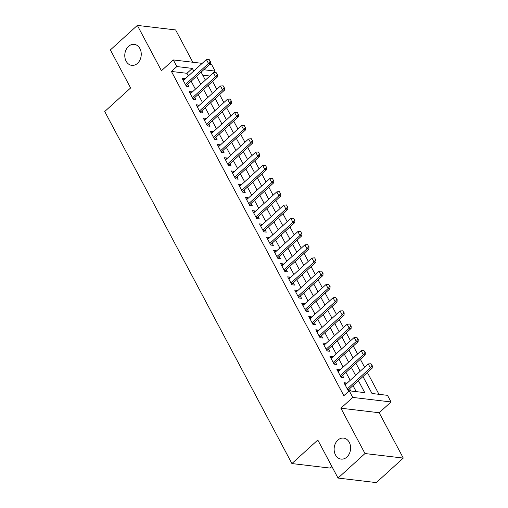 <?xml version="1.0" encoding="UTF-8"?>
<svg xmlns="http://www.w3.org/2000/svg" width="508" height="508" viewBox="0 0 508 508"><rect width="100%" height="100%" fill="white"/><g stroke="black" fill="none" stroke-linecap="round" stroke-linejoin="round"><path stroke-width="0.76" d="M337.858 440.125A10.573 8.204 96.8 0 1 343.605 438.099A10.573 8.204 96.8 0 1 350.418 445.751A10.573 8.204 96.8 0 1 346.869 457.067A10.573 8.204 96.8 0 1 341.116 459.099A10.573 8.204 96.8 0 1 334.308 451.441A10.573 8.204 96.8 0 1 337.858 440.125M128.511 46.399A10.573 8.204 96.8 0 1 134.258 44.367A10.573 8.204 96.8 0 1 141.065 52.026A10.573 8.204 96.8 0 1 137.516 63.335A10.573 8.204 96.8 0 1 131.769 65.367A10.573 8.204 96.8 0 1 124.955 57.709A10.573 8.204 96.8 0 1 128.511 46.399M362.972 376.523L371.996 393.497L387.515 395.338L391.033 401.955L352.755 397.421L349.237 390.804L364.757 392.64L358.4 380.689M379.171 412.744L340.893 408.21L364.992 453.542L338.03 478.066L376.307 482.6L403.276 458.076L379.171 412.744L391.033 401.955M331.902 466.541L330.194 468.097L291.909 463.563L104.724 111.519L130.613 87.973L110.382 49.924L137.344 25.4L161.449 70.726L173.311 59.938L202.184 63.36M192.805 62.249L175.628 29.934L137.344 25.4M209.779 64.256L211.595 64.472L215.113 71.088L203.746 69.742M209.772 76.092L215.113 71.088M378.981 394.329L367.379 372.516M364.585 367.252L360.343 359.283M357.549 354.019L353.308 346.043M350.514 340.785L346.272 332.81M343.471 327.552L339.236 319.576M336.436 314.319L332.194 306.343M329.4 301.079L325.158 293.11M322.364 287.846L318.122 279.876M315.328 274.612L311.087 266.637M308.286 261.379L304.051 253.403M301.25 248.145L297.015 240.17M294.215 234.906L289.973 226.936M287.179 221.672L282.937 213.703M280.143 208.439L275.901 200.463M273.107 195.205L268.865 187.23M266.065 181.972L261.83 173.996M259.029 168.739L254.787 160.763M251.993 155.499L247.752 147.53M244.958 142.265L240.716 134.29M237.922 129.032L233.68 121.056M230.88 115.799L226.644 107.823M223.844 102.565L219.608 94.59M216.808 89.325L212.566 81.356M364.992 453.542L403.276 458.076M346.78 383.451L346.545 383.007L343.954 382.702L348.177 390.639L350.768 390.95L349.574 388.709M339.744 370.218L339.503 369.773L336.918 369.468L341.141 377.406L343.725 377.711L342.538 375.475M332.702 356.984L332.467 356.54L329.882 356.229L334.105 364.173L336.69 364.477L335.502 362.242M325.666 343.745L325.431 343.3L322.847 342.995L327.069 350.939L329.654 351.244L328.466 349.009M318.63 330.511L318.395 330.067L315.811 329.762L320.027 337.699L322.618 338.01L321.431 335.775M311.594 317.278L311.36 316.833L308.769 316.528L312.991 324.466L315.582 324.777L314.389 322.536M304.559 304.044L304.317 303.6L301.733 303.295L305.956 311.233L308.54 311.537L307.353 309.302M297.517 290.811L297.282 290.366L294.697 290.055L298.92 297.999L301.504 298.304L300.317 296.069M290.481 277.571L290.246 277.127L287.661 276.822L291.884 284.766L294.469 285.071L293.281 282.835M283.445 264.338L283.21 263.893L280.626 263.589L284.848 271.532L287.433 271.837L286.245 269.602M276.409 251.104L276.174 250.66L273.583 250.355L277.806 258.293L280.397 258.604L279.203 256.362M269.373 237.871L269.138 237.426L266.548 237.122L270.77 245.059L273.355 245.364L272.167 243.129M262.338 224.638L262.096 224.193L259.512 223.882L263.735 231.826L266.319 232.131L265.132 229.895M255.295 211.398L255.06 210.953L252.476 210.649L256.699 218.592L259.283 218.897L258.096 216.662M248.26 198.164L248.025 197.72L245.44 197.415L249.663 205.359L252.247 205.664L251.06 203.429M241.224 184.931L240.989 184.487L238.404 184.182L242.621 192.119L245.212 192.43L244.024 190.189M234.188 171.698L233.953 171.253L231.362 170.948L235.585 178.886L238.176 179.191L236.982 176.955M227.152 158.464L226.911 158.02L224.326 157.709L228.549 165.652L231.134 165.957L229.946 163.722M220.11 145.225L219.875 144.786L217.291 144.475L221.513 152.419L224.098 152.724L222.91 150.489M213.074 131.991L212.839 131.547L210.255 131.242L214.478 139.186L217.062 139.49L215.875 137.255M206.038 118.758L205.804 118.313L203.219 118.008L207.435 125.946L210.026 126.257L208.839 124.022M199.003 105.524L198.768 105.08L196.177 104.775L200.4 112.713L202.99 113.017L201.797 110.782M191.967 92.291L191.732 91.846L189.141 91.542L193.364 99.479L195.948 99.784L194.761 97.549M209.721 75.997L202.736 75.165M188.36 75.933L186.957 73.298L171.437 71.463L343.846 395.707L349.237 390.804M356.216 391.63L353.009 385.591M350.209 380.333L345.967 372.358M343.173 367.094L338.931 359.124M336.137 353.86L331.895 345.885M329.095 340.627L324.86 332.651M322.059 327.393L317.824 319.418M315.024 314.16L310.782 306.184M307.988 300.92L303.746 292.951M300.952 287.687L296.71 279.711M293.916 274.453L289.674 266.478M286.874 261.22L282.639 253.244M279.838 247.987L275.596 240.011M272.802 234.747L268.561 226.778M265.767 221.513L261.525 213.538M258.731 208.28L254.489 200.304M251.689 195.047L247.453 187.071M244.653 181.813L240.417 173.838M237.617 168.573L233.375 160.604M230.581 155.34L226.339 147.371M223.545 142.107L219.304 134.131M216.51 128.873L212.268 120.898M209.467 115.64L205.232 107.664M202.432 102.4L198.19 94.431M195.396 89.167L191.154 81.197M184.931 79.051L184.69 78.613L182.105 78.302L186.328 86.246L188.912 86.551L187.725 84.315M340.893 408.21L352.755 397.421M171.437 71.463L176.828 66.554L173.311 59.938M338.03 478.066L317.798 440.017L291.909 463.563M201.124 72.13L205.365 80.105M208.159 85.363L212.401 93.339M215.195 98.596L219.437 106.572M222.231 111.836L226.473 119.805M229.273 125.07L233.509 133.039M236.309 138.303L240.544 146.279M243.345 151.536L247.587 159.512M250.381 164.77L254.622 172.745M257.416 178.003L261.658 185.979M264.458 191.243L268.694 199.212M271.494 204.476L275.73 212.452M278.53 217.71L282.772 225.685M285.566 230.943L289.808 238.919M292.602 244.177L296.843 252.152M299.637 257.416L303.879 265.386M306.68 270.65L310.915 278.625M313.715 283.883L317.957 291.859M320.751 297.116L324.993 305.092M327.787 310.35L332.029 318.326M334.823 323.59L339.065 331.559M341.865 336.823L346.1 344.799M348.901 350.056L353.136 358.032M355.937 363.29L360.178 371.265M193.751 71.031L192.348 68.396L176.828 66.554M355.6 375.425L351.365 367.449M348.564 362.191L344.322 354.216M341.528 348.958L337.287 340.982M334.493 335.718L330.251 327.749M327.457 322.485L323.215 314.516M320.415 309.251L316.179 301.276M313.379 296.018L309.143 288.042M306.343 282.785L302.101 274.809M299.307 269.551L295.065 261.576M292.271 256.311L288.03 248.342M285.229 243.078L280.994 235.102M278.194 229.845L273.958 221.869M271.158 216.611L266.916 208.636M264.122 203.378L259.88 195.402M257.086 190.138L252.844 182.169M250.05 176.905L245.809 168.929M243.008 163.671L238.773 155.696M235.972 150.438L231.731 142.462M228.937 137.204L224.695 129.229M221.901 123.965L217.659 115.995M214.865 110.731L210.623 102.756M207.823 97.498L203.587 89.522M200.787 84.264L196.552 76.289M186.957 73.298L192.348 68.396M183.058 80.099L184.69 78.613M190.094 93.332L191.732 91.846M197.129 106.566L198.768 105.08M204.172 119.799L205.804 118.313M211.207 133.032L212.839 131.547M218.243 146.272L219.875 144.786M225.279 159.506L226.911 158.02M232.315 172.739L233.953 171.253M239.357 185.972L240.989 184.487M246.393 199.206L248.025 197.72M253.429 212.439L255.06 210.953M260.464 225.679L262.096 224.193M267.5 238.912L269.138 237.426M274.542 252.146L276.174 250.66M281.578 265.379L283.21 263.893M288.614 278.613L290.246 277.127M295.65 291.852L297.282 290.366M302.685 305.086L304.317 303.6M309.721 318.319L311.36 316.833M316.763 331.553L318.395 330.067M323.799 344.786L325.431 343.3M330.835 358.026L332.467 356.54M337.871 371.259L339.503 369.773M344.907 384.493L346.545 383.007M210.153 61.328L209.093 59.341L210.153 61.328L208.502 63.506L210.363 63.722L186.633 85.306A1.651 1.283 -83.2 0 0 186.341 85.668L186.169 85.947M183.293 80.537L206.388 59.531L208.502 63.506L185.407 84.512M209.093 59.341L206.388 59.531M210.363 63.722L210.458 61.366M217.189 74.562L216.135 72.581L217.189 74.562L215.538 76.74L217.399 76.962L193.669 98.539A1.651 1.283 -83.2 0 0 193.377 98.901L193.205 99.181M190.329 93.777L213.424 72.771L215.538 76.74L192.443 97.746M216.135 72.581L213.424 72.771M217.399 76.962L217.5 74.6M224.225 87.795L223.171 85.814L224.225 87.795L222.574 89.973L224.434 90.195L200.711 111.779A1.651 1.283 -83.2 0 0 200.412 112.135L200.241 112.414M197.371 107.01L220.466 86.004L222.574 89.973L199.479 110.979M223.171 85.814L220.466 86.004M224.434 90.195L224.536 87.833M231.261 101.035L230.207 99.047L231.261 101.035L229.61 103.207L231.477 103.429L207.747 125.012A1.651 1.283 -83.2 0 0 207.448 125.368L207.283 125.654M204.406 120.244L227.501 99.238L229.61 103.207L206.515 124.212M230.207 99.047L227.501 99.238M231.477 103.429L231.572 101.067M238.296 114.268L237.242 112.281L238.296 114.268L236.645 116.446L238.512 116.662L214.782 138.246A1.651 1.283 -83.2 0 0 214.49 138.608L214.319 138.887M211.442 133.477L234.537 112.471L236.645 116.446L213.55 137.446M237.242 112.281L234.537 112.471M238.512 116.662L238.608 114.306M245.339 127.502L244.278 125.514L245.339 127.502L243.688 129.68L245.548 129.896L221.818 151.479A1.651 1.283 -83.2 0 0 221.526 151.841L221.355 152.121M218.478 146.71L241.573 125.705L243.688 129.68L220.593 150.686M244.278 125.514L241.573 125.705M245.548 129.896L245.643 127.54M252.374 140.735L251.314 138.754L252.374 140.735L250.723 142.913L252.584 143.135L228.854 164.713A1.651 1.283 -83.2 0 0 228.562 165.075L228.39 165.354M225.514 159.95L248.609 138.944L250.723 142.913L227.628 163.919M251.314 138.754L248.609 138.944M252.584 143.135L252.686 140.773M259.41 153.968L258.356 151.987L259.41 153.968L257.759 156.147L259.62 156.369L235.89 177.952A1.651 1.283 -83.2 0 0 235.598 178.308L235.426 178.587M232.556 173.184L255.651 152.178L257.759 156.147L234.664 177.152M258.356 151.987L255.651 152.178M259.62 156.369L259.721 154.007M266.446 167.208L265.392 165.221L266.446 167.208L264.795 169.38L266.656 169.602L242.932 191.186A1.651 1.283 -83.2 0 0 242.634 191.541L242.462 191.821M239.592 186.417L262.687 165.411L264.795 169.38L241.7 190.386M265.392 165.221L262.687 165.411M266.656 169.602L266.757 167.24M273.482 180.442L272.428 178.454L273.482 180.442L271.831 182.613L273.698 182.836L249.968 204.419A1.651 1.283 -83.2 0 0 249.676 204.781L249.504 205.061M246.628 199.65L269.723 178.645L271.831 182.613L248.736 203.619M272.428 178.454L269.723 178.645M273.698 182.836L273.793 180.48M280.518 193.675L279.464 191.687L280.518 193.675L278.873 195.853L280.733 196.069L257.004 217.653A1.651 1.283 -83.2 0 0 256.711 218.015L256.54 218.294M253.663 212.884L276.758 191.878L278.873 195.853L255.778 216.859M279.464 191.687L276.758 191.878M280.733 196.069L280.829 193.713M287.56 206.908L286.499 204.927L287.56 206.908L285.909 209.086L287.769 209.309L264.039 230.886A1.651 1.283 -83.2 0 0 263.747 231.248L263.576 231.527M260.699 226.124L283.794 205.118L285.909 209.086L262.814 230.092M286.499 204.927L283.794 205.118M287.769 209.309L287.865 206.946M294.596 220.142L293.541 218.161L294.596 220.142L292.945 222.32L294.805 222.542L271.075 244.126A1.651 1.283 -83.2 0 0 270.783 244.481L270.612 244.761M267.735 239.357L290.83 218.351L292.945 222.32L269.85 243.326M293.541 218.161L290.83 218.351M294.805 222.542L294.907 220.18M301.631 233.382L300.577 231.394L301.631 233.382L299.98 235.553L301.841 235.776L278.117 257.359A1.651 1.283 -83.2 0 0 277.819 257.715L277.647 257.994M274.777 252.59L297.872 231.584L299.98 235.553L276.885 256.559M300.577 231.394L297.872 231.584M301.841 235.776L301.942 233.413M308.667 246.615L307.613 244.627L308.667 246.615L307.016 248.787L308.883 249.009L285.153 270.593A1.651 1.283 -83.2 0 0 284.855 270.954L284.69 271.234M281.813 265.824L304.908 244.818L307.016 248.787L283.921 269.792M307.613 244.627L304.908 244.818M308.883 249.009L308.978 246.653M315.703 259.848L314.649 257.861L315.703 259.848L314.052 262.026L315.919 262.242L292.189 283.826A1.651 1.283 -83.2 0 0 291.897 284.188L291.725 284.467M288.849 279.057L311.944 258.051L314.052 262.026L290.957 283.032M314.649 257.861L311.944 258.051M315.919 262.242L316.014 259.886M322.745 273.082L321.685 271.101L322.745 273.082L321.094 275.26L322.955 275.482L299.225 297.059A1.651 1.283 -83.2 0 0 298.933 297.421L298.761 297.701M295.885 292.297L318.98 271.291L321.094 275.26L297.999 296.266M321.685 271.101L318.98 271.291M322.955 275.482L323.05 273.12M329.781 286.315L328.72 284.334L329.781 286.315L328.13 288.493L329.99 288.715L306.261 310.299A1.651 1.283 -83.2 0 0 305.968 310.655L305.797 310.934M302.92 305.53L326.015 284.524L328.13 288.493L305.035 309.499M328.72 284.334L326.015 284.524M329.99 288.715L330.092 286.353M336.817 299.555L335.763 297.567L336.817 299.555L335.166 301.727L337.026 301.949L313.296 323.533A1.651 1.283 -83.2 0 0 313.004 323.888L312.833 324.168M309.963 318.764L333.058 297.758L335.166 301.727L312.071 322.732M335.763 297.567L333.058 297.758M337.026 301.949L337.128 299.587M343.853 312.788L342.798 310.801L343.853 312.788L342.202 314.96L344.062 315.182L320.338 336.766A1.651 1.283 -83.2 0 0 320.04 337.128L319.875 337.407M316.998 331.997L340.093 310.991L342.202 314.96L319.107 335.966M342.798 310.801L340.093 310.991M344.062 315.182L344.164 312.826M350.888 326.022L349.834 324.034L350.888 326.022L349.237 328.2L351.104 328.416L327.374 349.999A1.651 1.283 -83.2 0 0 327.082 350.361L326.911 350.641M324.034 345.23L347.129 324.225L349.237 328.2L326.142 349.206M349.834 324.034L347.129 324.225M351.104 328.416L351.199 326.06M357.924 339.255L356.87 337.268L357.924 339.255L356.279 341.433L358.14 341.655L334.41 363.233A1.651 1.283 -83.2 0 0 334.118 363.595L333.947 363.874M331.07 358.464L354.165 337.464L356.279 341.433L333.185 362.439M356.87 337.268L354.165 337.464M358.14 341.655L358.235 339.293M364.966 352.489L363.906 350.507L364.966 352.489L363.315 354.667L365.176 354.889L341.446 376.472A1.651 1.283 -83.2 0 0 341.154 376.828L340.982 377.107M338.106 371.704L361.201 350.698L363.315 354.667L340.22 375.672M363.906 350.507L361.201 350.698M365.176 354.889L365.277 352.527M372.002 365.722L370.948 363.741L372.002 365.722L370.351 367.9L372.212 368.122L348.482 389.706A1.651 1.283 -83.2 0 0 348.19 390.061L348.018 390.341M345.148 384.937L368.236 363.931L370.351 367.9L347.256 388.906M370.948 363.741L368.236 363.931M372.212 368.122L372.313 365.76M185.998 85.63L186.341 85.668M185.776 85.204L186.633 85.306M193.034 98.863L193.377 98.901M192.811 98.438L193.669 98.539M200.076 112.097L200.412 112.135M199.847 111.677L200.711 111.779M207.112 125.33L207.448 125.368M206.889 124.911L207.747 125.012M214.147 138.563L214.49 138.608M213.925 138.144L214.782 138.246M221.183 151.803L221.526 151.841M220.961 151.378L221.818 151.479M228.219 165.036L228.562 165.075M227.997 164.611L228.854 164.713M235.261 178.27L235.598 178.308M235.033 177.851L235.89 177.952M242.297 191.503L242.634 191.541M242.068 191.084L242.932 191.186M249.333 204.737L249.676 204.781M249.111 204.318L249.968 204.419M256.369 217.97L256.711 218.015M256.146 217.551L257.004 217.653M263.404 231.21L263.747 231.248M263.182 230.784L264.039 230.886M270.44 244.443L270.783 244.481M270.218 244.024L271.075 244.126M277.482 257.677L277.819 257.715M277.254 257.258L278.117 257.359M284.518 270.91L284.855 270.954M284.296 270.491L285.153 270.593M291.554 284.143L291.897 284.188M291.332 283.724L292.189 283.826M298.59 297.383L298.933 297.421M298.367 296.958L299.225 297.059M305.625 310.617L305.968 310.655M305.403 310.197L306.261 310.299M312.668 323.85L313.004 323.888M312.439 323.431L313.296 323.533M319.703 337.083L320.04 337.128M319.475 336.664L320.338 336.766M326.739 350.317L327.082 350.361M326.517 349.898L327.374 349.999M333.775 363.557L334.118 363.595M333.553 363.131L334.41 363.233M340.811 376.79L341.154 376.828M340.589 376.371L341.446 376.472M347.847 390.023L348.19 390.061M347.624 389.604L348.482 389.706"/></g></svg>
